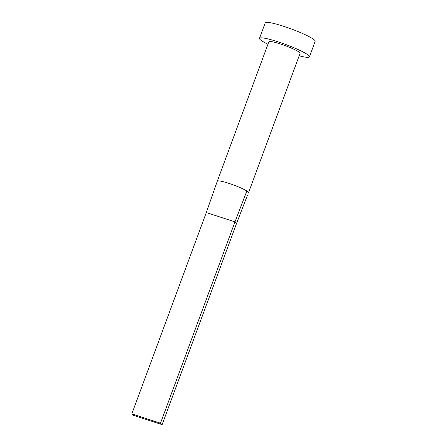 <?xml version="1.0" encoding="UTF-8"?>
<svg xmlns="http://www.w3.org/2000/svg" width="447" height="447" viewBox="0 0 447 447"><rect width="100%" height="100%" fill="white"/><g stroke="black" fill="none" stroke-linecap="round" stroke-linejoin="round"><path stroke-width="0.67" d="M248.515 192.741L300.077 53.361A16.645 2.084 -159.7 0 0 299.557 52.495A16.645 2.084 -159.7 0 0 282.778 44.767A16.645 2.084 -159.7 0 0 268.854 41.811L217.298 181.191A16.645 2.084 -159.7 0 0 217.292 181.208L206.302 212.554L234.977 221.874L246.839 191.02A16.645 2.084 -159.7 0 0 229.624 183.6A16.645 2.084 -159.7 0 0 217.298 181.191M248.51 192.512A16.645 2.084 -159.7 0 0 248.001 191.875A16.645 2.084 -159.7 0 0 246.839 191.02M299.172 55.808A26.63 3.336 -159.7 0 0 309.441 56.825A26.63 3.336 -159.7 0 0 308.609 55.439A26.63 3.336 -159.7 0 0 281.766 43.074A26.63 3.336 -159.7 0 0 259.489 38.347A26.63 3.336 -159.7 0 0 260.322 39.738A26.63 3.336 -159.7 0 0 267.954 44.259M309.441 56.825L315.169 41.342A26.63 3.336 -159.7 0 0 314.342 39.951A26.63 3.336 -159.7 0 0 287.494 27.585A26.63 3.336 -159.7 0 0 265.216 22.864L259.489 38.347M247.314 195.602L236.597 223.327L234.977 221.874L160.501 423.203L131.831 413.883L206.302 212.554M131.831 413.883L133.452 415.33L162.127 424.65L236.597 223.327M162.127 424.65L160.501 423.203"/></g></svg>
